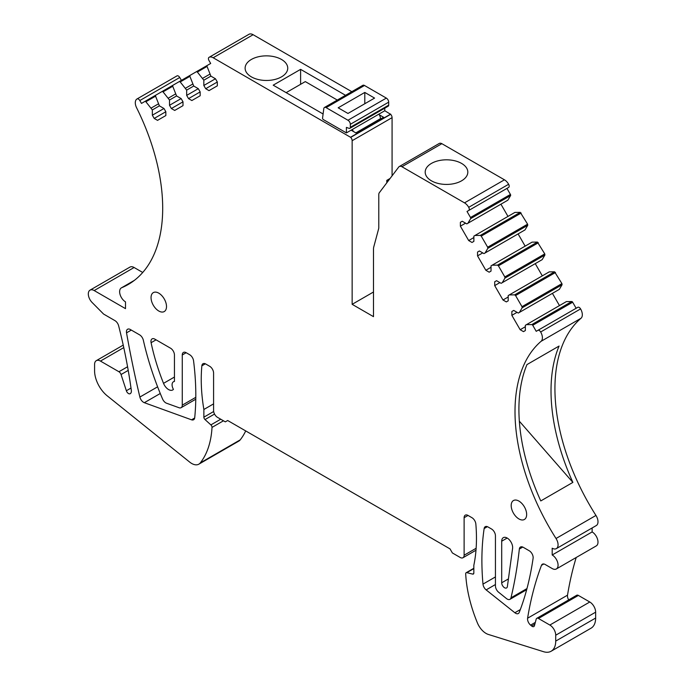 <?xml version="1.0" encoding="UTF-8"?>
<svg xmlns="http://www.w3.org/2000/svg" width="686" height="686" viewBox="0 0 686 686"><rect width="100%" height="100%" fill="white"/><g stroke="black" fill="none" stroke-linecap="round" stroke-linejoin="round"><path stroke-width="1.03" d="M351.798 91.684L253.117 34.712L213.192 57.761A8.301 4.793 -120 0 0 209.041 57.35A8.301 4.793 -120 0 0 208.998 57.375A2.77 1.595 -120 0 0 209.007 60.565L210.679 63.464L207.198 65.479A1.106 0.643 -120 0 0 207.052 66.439L210.894 76.129L215.455 78.761L217.325 82.003L217.325 85.836L209.024 90.629L205.697 88.717L217.325 82.003M392.075 175.83L392.075 117.649A3.319 1.921 60 0 0 390.643 114.322L384.769 110.72M441.861 143.683L401.927 166.732A5.539 3.198 -120 0 0 399.295 166.535L439.22 143.477A5.539 3.198 60 0 1 441.861 143.683L504.442 179.809A8.301 4.793 60 0 1 508.635 184.268A2.77 1.595 60 0 1 508.618 187.441L467.02 211.459L470.51 217.496A1.106 0.643 -120 0 1 470.647 218.628L467.921 223.242L466.814 223.885L462.244 221.244L460.375 222.324L462.244 221.244M467.02 211.459L506.945 188.401L510.435 194.447A1.106 0.643 60 0 1 510.581 195.579L507.846 200.192L467.921 223.242M507.983 216.416L500.926 204.188M480.337 235.409L520.271 212.36L514.903 212.42L474.978 235.47L480.337 235.409L481.246 236.104L487.669 247.226L487.815 248.358L485.079 252.971L483.973 253.606L479.403 250.973L477.542 252.054L477.542 255.887L482.73 252.885M520.271 212.36L527.594 224.168L527.74 225.3L525.013 229.913L485.079 252.971M525.15 246.137L518.093 233.909M497.504 265.139L537.43 242.081L532.07 242.141L492.136 265.199L497.504 265.139L498.413 265.825L504.827 276.947L504.973 278.079L502.246 282.692L501.132 283.335L496.57 280.694L494.7 281.775L494.7 285.608L499.888 282.615M537.43 242.081L544.761 253.897L544.907 255.029L542.172 259.642L502.246 282.692M542.309 275.866L535.252 263.638M514.663 294.86L554.588 271.81L549.229 271.87L509.304 294.92L514.663 294.86L515.572 295.555L521.995 306.676L522.14 307.808L519.405 312.422L518.299 313.056L513.728 310.424L511.859 311.504L511.859 315.337L517.055 312.336M554.588 271.81L561.92 283.618L562.066 284.75L559.33 289.363L519.405 312.422M559.476 305.587L552.41 293.359M535.329 622.391L530.595 625.126A5.539 3.198 -120 0 1 527.594 618.215A442.89 255.707 -120 0 1 541.468 565.341A5.539 3.198 -120 0 1 542.386 564.201A5.539 3.198 -120 0 1 545.147 564.475L552.196 568.548A8.301 4.793 -120 0 0 556.346 568.96A8.301 4.793 -120 0 0 557.624 562.306A8.301 4.793 -120 0 0 552.196 554.983L552.196 548.208A8.301 4.793 -120 0 0 556.346 548.62A8.301 4.793 -120 0 0 556.029 538.493A166.638 96.212 -120 0 1 541.1 341.302A8.301 4.793 -120 0 0 540.662 331.981A2.77 1.595 -120 0 0 537.884 330.36L536.22 331.321L532.73 325.275A1.106 0.643 -120 0 0 531.822 324.589L526.462 324.65L566.396 301.591L571.755 301.531A1.106 0.643 60 0 1 572.664 302.226L576.146 308.263M537.884 330.36L577.809 307.302A2.77 1.595 60 0 1 580.588 308.923A8.301 4.793 60 0 1 581.025 318.253A166.638 96.212 60 0 0 595.954 515.443A8.301 4.793 60 0 1 596.28 525.562L556.346 548.62M592.129 527.963L592.129 531.933A8.301 4.793 60 0 1 597.549 539.247A8.301 4.793 60 0 1 596.28 545.902L556.346 568.96M568.694 599.898A5.539 3.198 60 0 1 567.519 595.165A442.89 255.707 60 0 1 576.206 557.495M549.846 625.049L538.459 618.472A3.319 1.921 -120 0 0 536.795 618.309L576.729 595.259A3.319 1.921 60 0 1 578.384 595.422L589.78 601.999A8.301 4.793 60 0 1 595.645 612.169L595.645 618.043A22.141 12.785 60 0 1 591.066 628.179L551.132 651.237A22.141 12.785 -120 0 0 555.72 641.093L555.72 635.219A8.301 4.793 -120 0 0 549.846 625.049L589.78 601.999M245.708 430.928A110.72 63.927 60 0 1 240.229 439.855A14.397 8.309 60 0 1 238.788 441.115L198.854 464.165A14.397 8.309 -120 0 0 200.295 462.904A110.72 63.927 -120 0 0 212.017 427.404A2.212 1.278 -120 0 0 210.885 424.9L205.011 419.558A2.212 1.278 -120 0 1 203.871 417.165L203.871 409.482A166.081 95.886 -120 0 1 201.864 365.818L205.354 363.803M134.113 267.506L94.188 290.555A8.301 4.793 -120 0 0 90.038 290.144L129.963 267.094A8.301 4.793 60 0 1 134.113 267.506L142.731 272.479M154.213 118.438L165.841 111.724L165.841 115.565L157.531 120.359L154.213 118.438L152.343 115.205L152.343 109.931L145.878 101.76A1.106 0.643 -120 0 0 144.969 101.399L141.479 103.415L139.824 100.542A2.77 1.595 -120 0 0 137.054 98.938L176.971 75.897A2.77 1.595 60 0 1 176.979 75.889A2.77 1.595 60 0 1 179.749 77.484L181.413 80.365M209.093 57.324L248.924 34.326A8.301 4.793 60 0 1 248.967 34.3A8.301 4.793 60 0 1 253.117 34.712M399.295 166.535A5.539 3.198 -120 0 0 398.72 167.05L379.349 192.663A5.539 3.198 -120 0 0 378.783 194.678L378.783 227.632A5.539 3.198 -120 0 1 378.646 228.73L373.759 246.951A11.07 6.388 -120 0 0 373.493 249.138L373.493 316.658L352.15 304.327L352.15 140.699A3.319 1.921 -120 0 0 350.709 137.371L213.192 57.761M165.841 111.724L163.971 108.491L159.401 105.85L155.568 96.169L155.705 95.2L162.128 91.495L163.036 91.855L169.511 100.019L169.511 105.292L171.371 108.534L174.698 110.446L182.999 105.653L182.999 101.82L181.13 98.578L176.568 95.946L172.726 86.256L172.872 85.296L179.295 81.583L180.204 81.943L186.669 90.115L186.669 95.388L188.539 98.621L191.857 100.542L200.166 95.748L200.166 91.907L198.297 88.674L193.726 86.033L189.885 76.352L190.031 75.383L196.453 71.678L197.362 72.039L203.828 80.202L203.828 85.476L205.697 88.717M176.979 75.889L137.054 98.938A2.77 1.595 -120 0 0 137.037 98.947A8.301 4.793 -120 0 0 137.02 98.956A8.301 4.793 -120 0 0 136.6 107.771A166.638 96.212 -120 0 1 128.188 284.51A166.638 96.212 -120 0 1 121.679 287.726A8.301 4.793 -120 0 0 121.353 287.888A8.301 4.793 -120 0 0 120.076 294.543A8.301 4.793 -120 0 0 125.504 301.857L125.504 308.64L94.188 290.555M90.038 290.144A8.301 4.793 -120 0 0 92.13 302.5L103.586 314.059L114.931 320.619A5.539 3.198 -120 0 1 118.635 325.799A442.89 255.707 -120 0 1 131.318 390.343A5.539 3.198 -120 0 1 130.229 393.67A5.539 3.198 -120 0 1 130.04 393.764A3.319 1.921 -120 0 1 126.361 390.746L121.053 374.53A3.319 1.921 -120 0 0 118.927 371.735L127.579 366.744M198.854 464.165A14.397 8.309 -120 0 1 189.705 462.107L107.23 395.839A22.141 12.785 -120 0 1 94.582 370.792L94.582 364.463A8.301 4.793 -120 0 1 96.297 360.665A8.301 4.793 -120 0 1 100.448 361.076L118.927 371.735M475.981 550.232L462.973 557.744A5.539 3.198 -120 0 1 460.203 557.469L452.374 552.95L450.025 548.886L227.675 420.509L225.325 421.864L217.496 417.345A5.539 3.198 -120 0 1 213.586 410.571L213.586 373.047A5.539 3.198 -120 0 0 209.667 366.273L205.757 364.009A5.539 3.198 -120 0 0 202.987 363.734A5.539 3.198 -120 0 0 201.864 365.818M462.973 557.744A5.539 3.198 -120 0 0 464.122 555.214L464.122 517.698L468.032 515.435A5.539 3.198 -120 0 0 465.262 515.16A5.539 3.198 -120 0 0 464.122 517.698M468.032 515.435L471.951 517.698A5.539 3.198 -120 0 1 475.844 524.001A166.081 95.886 -120 0 1 473.829 565.341L473.829 573.024A2.212 1.278 -120 0 1 473.366 574.036A2.212 1.278 -120 0 1 472.697 574.105L466.814 572.664A2.212 1.278 -120 0 0 466.146 572.733A2.212 1.278 -120 0 0 465.691 573.856A110.72 63.927 -120 0 0 477.405 622.897A14.397 8.309 -120 0 0 488.312 634.43L543.561 651.7A22.141 12.785 -120 0 0 551.132 651.237M536.795 618.309A3.319 1.921 -120 0 0 536.186 619.175L534.445 625.683A3.319 1.921 -120 0 1 533.837 626.55A3.319 1.921 -120 0 1 531.667 626.018L530.595 625.126M526.462 324.65L525.356 325.284L525.356 330.558L523.487 331.638L520.168 329.717L511.859 315.337M494.7 285.608L503.001 299.996L506.328 301.909L508.197 300.837L508.197 295.563L509.304 294.92M477.542 255.887L485.842 270.267L489.161 272.188L491.03 271.107L491.03 265.834L492.136 265.199M460.375 222.324L460.375 226.157L468.684 240.546L472.002 242.458L473.872 241.386L473.872 236.113L474.978 235.47M468.692 210.491A2.77 1.595 -120 0 0 468.71 207.318A8.301 4.793 -120 0 0 464.508 202.859L504.442 179.809M401.927 166.732L464.508 202.859M131.318 330.077L126.533 332.839A5.539 3.198 -120 0 1 127.587 329.246A5.539 3.198 -120 0 1 130.349 329.52L139.601 334.854A5.539 3.198 -120 0 1 143.348 340.247A221.441 127.853 -120 0 0 148.279 359.301A221.441 127.853 -120 0 0 162.556 398.96A5.539 3.198 -120 0 0 166.544 403.222L179.072 407.741A5.539 3.198 -120 0 0 181.121 407.681A5.539 3.198 -120 0 0 182.27 405.143L182.27 354.971L186.18 352.707A5.539 3.198 -120 0 0 183.411 352.433A5.539 3.198 -120 0 0 182.27 354.971M186.18 352.707L189.688 354.739A5.539 3.198 -120 0 1 193.555 360.785A260.509 150.406 -120 0 1 194.721 417.697A5.539 3.198 -120 0 1 193.598 419.746A5.539 3.198 -120 0 1 191.548 419.815L144.326 402.691A5.539 3.198 -120 0 1 139.875 397.057A837.177 483.347 -120 0 1 126.533 332.839M501.766 540.319A7.735 4.468 -120 0 0 501.706 541.203L501.698 582.791A4.039 2.332 -120 0 0 503.464 586.864A4.039 2.332 -120 0 0 506.577 587.945A4.039 2.332 -120 0 0 507.383 586.556L512.588 548.406A7.735 4.468 -120 0 0 509.629 540.131A7.735 4.468 -120 0 0 503.31 537.661A7.735 4.468 -120 0 0 501.766 540.319M484.145 528.554A260.509 150.406 -120 0 0 482.978 584.12A5.539 3.198 -120 0 0 486.142 589.9L514.852 612.744A5.539 3.198 -120 0 0 518.35 613.516A5.539 3.198 -120 0 0 519.251 612.392A396.817 229.107 -120 0 0 533.108 558.215A5.539 3.198 -120 0 0 529.24 550.772L523.229 547.299A5.539 3.198 -120 0 0 520.46 547.025A5.539 3.198 -120 0 0 519.345 549.049A553.611 319.625 -120 0 1 516.241 571.747A553.611 319.625 -120 0 1 510.984 597.806A5.539 3.198 -120 0 1 509.947 599.332A5.539 3.198 -120 0 1 506.414 598.526L498.585 592.198A5.539 3.198 -120 0 1 495.438 585.947L495.438 535.775A5.539 3.198 -120 0 0 491.519 528.992L488.012 526.968A5.539 3.198 -120 0 0 485.242 526.694A5.539 3.198 -120 0 0 484.145 528.554L487.403 526.677M174.441 381.459A6.646 3.833 -120 0 0 173.464 381.759A6.646 3.833 -120 0 0 173.429 389.374A8.301 4.793 -120 0 1 172.718 389.957A8.301 4.793 -120 0 1 163.525 383.345A166.081 95.886 -120 0 1 156.717 364.172A166.081 95.886 -120 0 1 151.091 342.7A5.539 3.198 -120 0 1 152.095 338.875A5.539 3.198 -120 0 1 154.864 339.15L170.522 348.188A5.539 3.198 -120 0 1 174.441 354.971L174.441 381.459M166.509 306.548A10.933 6.311 -120 0 0 161.733 295.546A10.933 6.311 -120 0 0 153.312 292.613A10.933 6.311 -120 0 0 151.049 297.621A10.933 6.311 -120 0 0 155.816 308.623A10.933 6.311 -120 0 0 164.246 311.555A10.933 6.311 -120 0 0 166.509 306.548M526.651 514.474A10.933 6.311 -120 0 0 521.883 503.473A10.933 6.311 -120 0 0 513.454 500.54A10.933 6.311 -120 0 0 511.19 505.548A10.933 6.311 -120 0 0 515.966 516.549A10.933 6.311 -120 0 0 524.387 519.482A10.933 6.311 -120 0 0 526.651 514.474M390.643 114.108L350.709 137.157M272.428 79.97A21.317 12.305 180 0 1 245.116 68.163A21.317 12.305 180 0 1 260.431 56.355A21.317 12.305 180 0 1 287.743 68.163A21.317 12.305 180 0 1 272.428 79.97M351.129 130.169L356.197 133.093L383.594 117.272L379.315 114.802M323.097 113.987L273.2 85.175L300.605 69.355L345.538 95.303M390.643 114.322L350.709 137.371M352.15 304.327L373.493 292.004M390.085 178.463L386.793 180.367L386.793 182.819M386.793 180.367L388.079 181.113M466.952 175.59A21.317 12.305 180 0 1 443.473 184.302A21.317 12.305 180 0 1 425.191 172.126A21.317 12.305 180 0 1 426.049 168.662A21.317 12.305 180 0 1 449.536 159.941A21.317 12.305 180 0 1 467.818 172.126A21.317 12.305 180 0 1 466.952 175.59M460.375 226.157L465.562 223.164M468.684 240.546L473.872 237.545M477.542 252.054L479.403 250.973M485.842 270.267L491.03 267.274M494.7 281.775L496.57 280.694M503.001 299.996L508.197 296.995M511.859 311.504L513.728 310.424M520.168 329.717L525.356 326.725M580.588 308.923L540.662 331.981M572.879 482.395A166.638 96.212 60 0 1 559.073 346.053L526.968 364.583A166.638 96.212 60 0 0 540.774 500.934L572.879 482.395L519.345 421.204M592.129 531.933L552.196 554.983M213.586 403.874L203.871 409.482M144.969 101.399L155.696 95.208L144.969 101.399M151.237 108.011L158.294 103.938M159.401 105.85L152.343 109.931M152.343 115.205L163.971 108.491M168.396 98.107L175.462 94.025M169.511 100.019L176.568 95.946M169.511 105.292L181.13 98.578M171.371 108.534L182.999 101.82M185.563 88.194L192.62 84.121M186.669 90.115L193.726 86.033M186.669 95.388L198.297 88.674M188.539 98.621L200.166 91.907M202.722 78.281L209.779 74.208M203.828 80.202L210.894 76.129M203.828 85.476L215.455 78.761M300.605 69.355L300.605 84.309M346.404 132.904L323.338 119.578A1.106 0.643 -120 0 1 322.557 118.103L323.801 108.62A3.319 1.921 60 0 1 324.461 107.47L362.825 85.321A3.319 1.921 60 0 1 364.489 85.484L386.338 98.098A3.319 1.921 60 0 1 388.688 102.163L388.688 105.164L350.323 127.313A2.212 1.278 60 0 1 349.86 128.325A2.212 1.278 60 0 1 349.028 128.351L346.404 127.373L346.404 132.904L352.278 129.508A5.539 3.198 60 0 1 353.299 131.42M352.278 129.508L378.895 114.142A5.539 3.198 60 0 1 380.464 118.661L380.464 119.081M286.148 92.653L305.304 81.6L337.289 100.062M364.798 92.439L338.172 107.805L347.965 113.456L374.582 98.089L364.798 92.439L364.798 103.74M350.323 127.313L350.323 124.312A3.319 1.921 60 0 0 347.974 120.247L326.124 107.633L364.489 85.484M324.461 107.47A3.319 1.921 60 0 1 326.124 107.633M388.688 105.164A2.212 1.278 60 0 1 388.225 106.184L349.86 128.325M378.895 114.142L384.769 110.755L384.769 108.174M392.075 117.649L352.15 140.699M468.71 207.318L508.635 184.268M510.435 194.447L470.51 217.496M510.581 195.579L470.647 218.628M481.246 236.104L521.18 213.046M487.669 247.226L527.594 224.168M487.815 248.358L527.74 225.3M498.413 265.825L538.338 242.775M504.827 276.947L544.761 253.897M504.973 278.079L544.907 255.029M515.572 295.555L555.497 272.496M521.995 306.676L561.92 283.618M522.14 307.808L562.066 284.75M571.755 301.531L531.822 324.589M532.73 325.275L572.664 302.226M541.1 341.302L581.025 318.253M556.029 538.493L595.954 515.443M541.468 565.341L543.827 563.978M527.594 618.215L567.519 595.165M534.848 624.183L531.667 626.018M538.459 618.472L578.384 595.422M555.72 635.219L595.645 612.169M595.645 618.043L555.72 641.093M473.829 568.617L466.814 572.664M473.769 573.487L472.697 574.105M476.135 548.277L464.122 555.214M213.663 411.514L203.871 417.165M214.529 414.061L205.011 419.558M220.729 419.215L210.885 424.9M223.465 420.792L212.017 427.404M240.229 439.855L200.295 462.904M100.448 361.076L123.772 347.605M121.053 374.53L128.222 370.397M131.009 388.062L126.361 390.746M121.679 287.726L134.224 280.48M139.824 100.542L179.749 77.484M145.878 101.76L155.568 96.169M162.128 91.495L172.863 85.296L162.128 91.495M163.036 91.855L172.726 86.256M179.295 81.583L190.022 75.391L179.295 81.583M180.204 81.943L189.885 76.352M196.453 71.678L207.189 65.479L196.453 71.678M197.362 72.039L207.052 66.439M508.42 578.915L501.698 582.791M507.177 538.047L501.706 541.203M495.438 576.926L482.978 584.12M495.438 584.532L486.142 589.9M520.322 609.58L514.852 612.744M522.766 547.068L519.345 549.049M526.968 588.571L510.984 597.806M157.609 386.818L139.875 397.057M160.267 393.49L144.326 402.691M194.678 418.006L191.548 419.815M195.802 397.331L182.27 405.143M156.056 339.836L151.091 342.7M174.441 377.051L163.525 383.345M355.828 132.887L380.464 118.661M386.338 98.098L347.974 120.247M388.688 102.163L350.323 124.312M473.829 568.3L466.146 572.733M96.297 360.665L123.231 345.109M121.353 287.888L134.37 280.368M209.041 57.35L248.967 34.3M526.677 589.677L509.947 599.332M195.776 399.218L181.121 407.681M174.441 381.202L173.464 381.759"/></g></svg>
